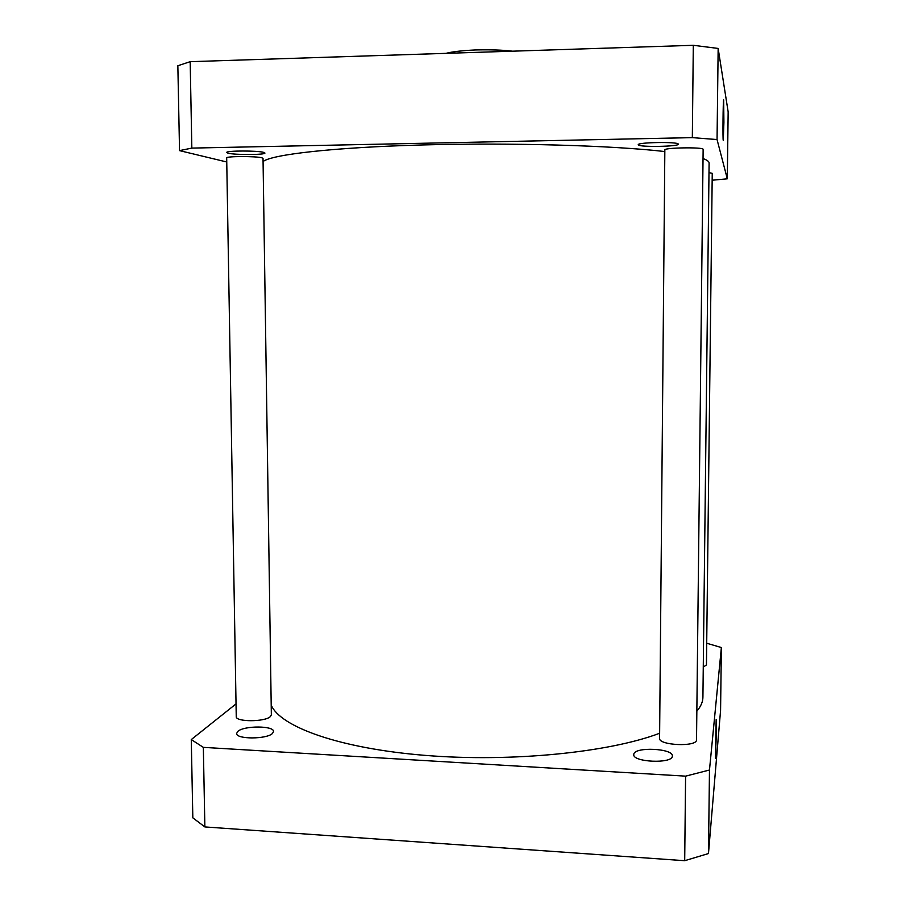 <?xml version="1.0" encoding="UTF-8"?>
<svg xmlns="http://www.w3.org/2000/svg" width="906" height="906" viewBox="0 0 906 906"><rect width="100%" height="100%" fill="white"/><g stroke="black" fill="none" stroke-linecap="round" stroke-linejoin="round"><path stroke-width="1.36" d="M716.318 733.26L715.423 758.605L716.17 719.534L716.318 733.26M723.905 122.378L723.282 140.294C722.671 141.766 723.067 99.128 723.668 99.853L723.905 122.378M270.384 716.567C265.118 722.059 235.356 722.071 236.251 716.578L226.681 157.916C225.628 156.16 256.432 156.092 261.993 157.837L263.023 158.391L271.347 714.857L270.384 716.567M708.99 172.616L712.241 173.329L706.453 664.891L703.26 667.156M696.521 740.032C696.555 747.167 658.469 745.4 659.591 738.345L664.845 149.909C663.77 147.644 703.294 146.987 703.135 149.286L696.521 740.032M638.311 144.892L638.243 144.733C637.099 142.276 678.039 141.608 678.288 144.088L678.311 144.19C679.138 146.636 639.33 147.316 638.311 144.892M227.95 153.148L226.704 152.502C225.594 150.577 258.029 150.509 263.85 152.423L264.926 153.023C265.843 154.926 234.36 155.039 227.95 153.148M179.535 150.623L177.848 65.753L190.181 61.676L693.305 45.3L718.152 48.437L728.152 111.834L727.303 178.822L717.054 139.558L692.331 137.633L191.834 148.097L179.535 150.623L226.749 161.981M712.161 180.215L727.303 178.822M696.85 711.165C700.859 706.487 702.886 701.81 702.92 697.156L709.104 163.035C709.138 161.551 707.122 160.056 703.045 158.561M664.834 151.551C613.011 145.504 511.528 142.514 422.366 144.96C333.068 147.395 271.823 154.518 263.068 161.54M191.834 148.097L190.181 61.676M692.331 137.633L693.305 45.3M717.054 139.558L718.152 48.437M633.826 754.098C634.891 746.578 673.26 748.401 672.365 755.978L672.331 756.306C672.003 763.985 632.592 762.195 633.758 754.596L633.826 754.098M237.802 731.414C243.873 725.491 274.291 725.604 273.521 731.538L272.513 733.396C267.01 739.398 235.719 739.409 236.647 733.407L237.802 731.414M191.268 739.579L192.831 817.835L204.869 826.929L684.698 860.7L708.469 853.554L720.576 710.327L721.369 647.53L709.477 770.021L685.593 776.148L203.34 747.359L191.268 739.579L236.024 703.905M706.714 643.237L721.369 647.53M271.2 705.027C280.135 726.861 339.637 748.526 425.718 755.423C511.664 762.365 609.353 752.422 659.636 733.26M203.34 747.359L204.869 826.929M685.593 776.148L684.698 860.7M709.477 770.021L708.469 853.554M446.035 53.341C452.23 51.71 462.003 50.589 475.356 49.955C490.678 49.592 503.057 50.011 512.49 51.189"/></g></svg>
